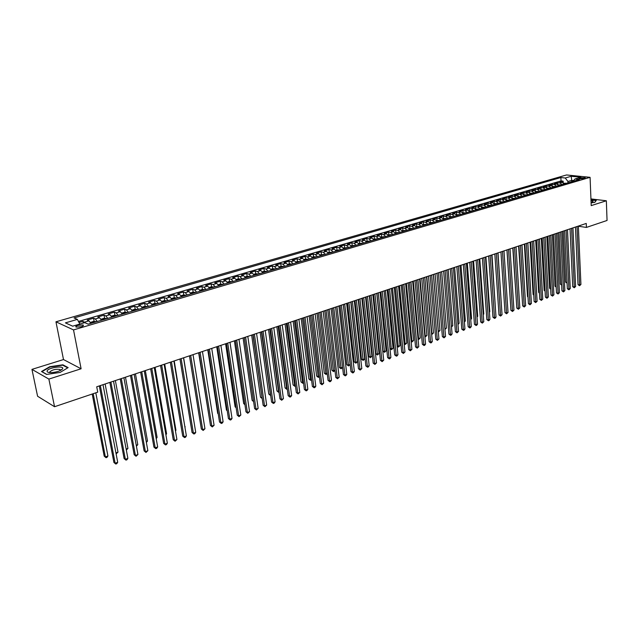 <?xml version="1.0" encoding="UTF-8"?>
<svg xmlns="http://www.w3.org/2000/svg" width="639" height="639" viewBox="0 0 639 639"><rect width="100%" height="100%" fill="white"/><g stroke="black" fill="none" stroke-linecap="round" stroke-linejoin="round"><path stroke-width="0.96" d="M81.177 326.737C83.294 326.026 83.917 325.435 83.046 324.955L78.046 325.323C75.913 326.026 75.29 326.617 76.169 327.104L81.177 326.737M31.95 369.374L48.876 379.087L81.105 368.775L63.501 359.557L31.95 369.374L37.589 396.244L54.547 406.723L97.751 392.162L96.721 386.787L586.251 223.442L586.418 227.42L607.05 220.471L606.347 200.774L590.939 198.913M63.501 359.557L55.952 321.8L566.545 174.958L590.077 177.33L73.525 329.916L55.952 321.8M564.261 183.928L562.144 182.347L559.852 182.099L563.127 181.141L563.199 182.754M562.072 184.575L559.948 182.986L557.655 182.738L557.743 184.391M557.655 182.738L554.356 183.705L556.641 183.952L558.766 185.55M553.222 187.187L551.098 185.582L548.805 185.318L552.144 184.351L552.232 186.045M547.623 188.832L545.498 187.219L543.214 186.955L546.577 185.973L546.664 187.714M541.968 190.494L539.843 188.872L537.559 188.601L540.961 187.61L541.057 189.4M536.265 192.179L534.14 190.542L531.864 190.27L535.29 189.272L535.386 191.109M530.514 193.873L528.381 192.227L526.105 191.948L529.563 190.941L529.675 192.834M524.699 195.582L522.574 193.929L520.298 193.649L523.788 192.627L523.9 194.575M518.836 197.315L516.703 195.646L514.427 195.358L517.957 194.328L518.077 196.333M512.909 199.056L510.785 197.379L508.508 197.084L512.071 196.045L512.198 198.114M506.927 200.822L504.802 199.128L502.534 198.833L506.128 197.778L506.264 199.919M500.896 202.595L498.763 200.894L496.495 200.59L500.129 199.536L500.273 201.74M494.802 204.392L492.669 202.683L490.409 202.371L494.067 201.301L494.227 203.577M488.643 206.205L486.519 204.48L484.258 204.168L487.956 203.09L488.116 205.438L490.536 205.271L488.452 205.878M482.429 208.034L480.304 206.301L478.044 205.982L481.774 204.887L481.95 207.268M476.151 209.88L474.026 208.138L471.774 207.811L475.544 206.709L475.72 209.097M469.817 211.749L467.684 209.991L465.44 209.656L469.25 208.546L469.425 210.95M463.419 213.634L461.286 211.868L459.042 211.525L462.892 210.407L463.075 212.811M456.957 215.543L454.824 213.753L452.58 213.41L456.47 212.276L456.653 214.696M450.423 217.46L448.298 215.67L446.062 215.319L449.984 214.169L450.175 216.605M443.833 219.401L441.701 217.595L439.472 217.244L443.434 216.086L443.634 218.522M437.172 221.366L435.039 219.544L432.819 219.185L436.812 218.019L437.02 220.471M430.438 223.346L428.314 221.517L426.093 221.15L430.135 219.968L430.351 222.428M423.641 225.351L421.516 223.506L419.304 223.131L423.385 221.941L423.601 224.409M416.772 227.372L414.655 225.511L412.443 225.136L416.564 223.93L416.788 226.414M409.839 229.417L407.714 227.548L405.509 227.157L409.679 225.942L409.911 228.435M402.826 231.478L400.709 229.593L398.504 229.201L402.714 227.971L402.953 230.479M395.741 233.57L393.624 231.669L391.427 231.262L395.685 230.024L395.924 232.54M388.584 235.679L386.467 233.762L384.279 233.355L388.576 232.101L388.832 234.625M381.355 237.804L379.239 235.879L377.058 235.464L381.403 234.193L381.659 236.734M374.047 239.96L371.93 238.02L369.757 237.596L374.142 236.31L374.406 238.866M366.658 242.133L364.542 240.184L362.377 239.745L366.81 238.451L367.082 241.015M359.19 244.338L357.081 242.365L354.917 241.925L359.406 240.615L359.685 243.195M351.642 246.558L349.533 244.577L347.384 244.122L351.913 242.804L352.201 245.392M344.014 248.803L341.913 246.806L339.764 246.35L344.349 245.009L344.637 247.612M336.306 251.079L334.205 249.066L332.064 248.595L336.697 247.245L336.993 249.857M328.51 253.371L326.409 251.343L324.285 250.871L328.965 249.506L329.269 252.133M320.626 255.696L318.534 253.651L316.409 253.164L321.145 251.782L321.457 254.426M312.655 258.044L310.562 255.983L308.453 255.488L313.238 254.09L313.557 256.742M304.595 260.416L302.511 258.34L300.41 257.837L305.25 256.423L305.578 259.091M296.448 262.813L294.363 260.72L292.279 260.209L297.167 258.787L297.502 261.463M288.213 265.241L286.128 263.132L284.051 262.613L288.996 261.167L289.347 263.859M279.882 267.693L277.805 265.568L275.736 265.041L280.737 263.58L281.088 266.287M271.447 270.177L269.378 268.037L267.326 267.493L272.382 266.024L272.741 268.739M262.925 272.685L260.864 270.529L258.811 269.977L263.931 268.484L264.298 271.216M254.306 275.225L252.245 273.053L250.208 272.494L255.384 270.984L255.768 273.724M245.584 277.797L243.523 275.601L241.502 275.034L246.742 273.508L247.125 276.264L245.049 276.879M236.757 280.393L234.713 278.181L232.7 277.606L237.996 276.056L238.395 278.836L236.222 279.467M227.835 283.021L225.791 280.793L223.794 280.202L229.145 278.644L229.561 281.448M218.802 285.681L216.765 283.436L214.776 282.837L220.199 281.256L220.623 284.083M209.664 288.373L207.627 286.112L205.662 285.497L211.142 283.9L211.581 286.751M200.414 291.096L198.386 288.812L196.437 288.189L201.98 286.568L202.427 289.443M191.053 293.86L189.04 291.552L187.099 290.921L192.714 289.275L193.17 292.175M181.58 296.648L179.575 294.323L177.65 293.676L183.329 292.015L183.8 294.938M171.995 299.467L169.99 297.127L168.081 296.464L173.84 294.787L174.319 297.742M162.29 302.327L160.293 299.963L158.408 299.292L164.223 297.59L164.726 300.57M152.473 305.218L150.484 302.838L148.607 302.151L154.502 300.434L155.013 303.437M142.529 308.15L140.548 305.746L138.687 305.051L144.654 303.309L145.181 306.337M132.457 311.113L130.484 308.693L128.647 307.982L134.685 306.217L135.228 309.276M122.265 314.116L120.3 311.672L118.479 310.945L124.597 309.164L125.148 312.247M111.937 317.16L109.988 314.692L108.191 313.957L114.381 312.144L114.948 315.259M101.489 320.235L99.548 317.743L97.767 316.992L104.037 315.163L104.62 318.31M90.898 323.358L88.973 320.842L87.208 320.075L93.558 318.222L94.157 321.401M580.667 177.85L578.926 178.68L583.471 178.608L585.204 177.778L580.667 177.85L580.707 178.936M571.793 181.716L571.729 180.382L567.927 181.492L565.259 178.001L560.866 177.546L74.052 317.934L77.375 319.396L65.41 322.871L72.662 326.178L84.731 322.639L88.182 324.157L579.421 179.463L574.916 179L573.007 181.356M565.259 178.001L571.218 176.268L580.883 177.251L574.916 179M563.127 181.141L561.034 180.917L78.461 321.457M85.778 323.102L82.95 321.321L79.004 322.471M93.558 318.222L95.331 318.981L97.272 321.481M104.037 315.163L105.826 315.906L107.775 318.39M114.381 312.144L116.194 312.87L118.151 315.331M124.597 309.164L126.426 309.875L128.391 312.311M134.685 306.217L136.538 306.92L138.511 309.332M144.654 303.309L146.523 303.996L148.504 306.393M154.502 300.434L156.387 301.113L158.376 303.485M164.223 297.59L166.132 298.253L168.129 300.61M173.84 294.787L175.757 295.442L177.762 297.774M183.329 292.015L185.262 292.654L187.283 294.97M192.714 289.275L194.663 289.906L196.684 292.199M201.98 286.568L203.945 287.191L205.974 289.459M211.142 283.9L213.122 284.499L215.159 286.759M220.199 281.256L222.188 281.847L224.233 284.083M229.145 278.644L231.15 279.227L233.203 281.44M237.996 276.056L240.008 276.631L242.069 278.836M246.742 273.508L248.771 274.067L250.831 276.248M255.384 270.984L257.429 271.535L259.49 273.7M263.931 268.484L265.984 269.027L268.053 271.176M272.382 266.024L274.443 266.551L276.519 268.684M280.737 263.58L282.813 264.107L284.89 266.215M288.996 261.167L291.08 261.686L293.165 263.779M297.167 258.787L299.26 259.29L301.352 261.367M305.25 256.423L307.351 256.918L309.444 258.987M313.238 254.09L315.354 254.578L317.447 256.63M321.145 251.782L323.27 252.261L325.363 254.298M328.965 249.506L331.098 249.969L333.199 251.99M336.697 247.245L338.838 247.708L340.938 249.713M344.349 245.009L346.498 245.464L348.598 247.453M351.913 242.804L354.07 243.243L356.179 245.224M359.406 240.615L361.57 241.055L363.679 243.012M366.81 238.451L368.983 238.882L371.099 240.823M374.142 236.31L376.323 236.734L378.44 238.666M381.403 234.193L383.584 234.609L385.7 236.526M388.576 232.101L390.772 232.508L392.889 234.409M395.685 230.024L397.881 230.423L400.006 232.316M402.714 227.971L404.918 228.363L407.043 230.24M409.679 225.942L411.883 226.326L414.008 228.187M416.564 223.93L418.777 224.305L420.901 226.158M423.385 221.941L425.606 222.308L427.731 224.145M430.135 219.968L432.363 220.335L434.488 222.156M436.812 218.019L439.049 218.378L441.174 220.183M443.434 216.086L445.671 216.437L447.795 218.234M449.984 214.169L452.22 214.52L454.353 216.309M456.47 212.276L458.714 212.619L460.839 214.392M462.892 210.407L465.136 210.742L467.261 212.499M469.25 208.546L471.494 208.873L473.627 210.63M475.544 206.709L477.796 207.036L479.929 208.769M481.774 204.887L484.035 205.207L486.167 206.932M487.956 203.09L490.217 203.394L492.342 205.111M494.067 201.301L496.335 201.605L498.46 203.314M500.129 199.536L502.398 199.831L504.522 201.525M506.128 197.778L508.396 198.074L510.521 199.759M512.071 196.045L514.339 196.333L516.472 198.01M517.957 194.328L520.234 194.615L522.359 196.277M523.788 192.627L526.065 192.906L528.189 194.56M529.563 190.941L531.848 191.213L533.972 192.85M535.29 189.272L537.567 189.535L539.699 191.165M540.961 187.61L543.246 187.874L545.371 189.495M546.577 185.973L548.861 186.229L550.986 187.842M552.144 184.351L554.428 184.599L556.553 186.205M567.991 182.834L567.927 181.492M48.876 379.087L54.547 406.723M81.105 368.775L73.525 329.916M590.077 177.33L591.211 205.614L606.347 200.774M578.359 226.238L586.418 227.42M573.638 180.581L571.729 180.382L571.218 176.268M561.034 180.917L560.866 177.546M82.95 321.321L83.286 323.062M77.375 319.396L79.843 324.069M591.099 202.867L594.821 202.363L596.315 200.327L590.971 199.68M46.623 374.422L60.082 372.441L68.141 367.609L62.878 364.805L49.698 366.73L41.503 371.515L46.623 374.422M61.807 369.63L61.408 369.685M60.433 369.829L59.994 369.893M62.989 365.332L62.878 364.805M575.451 227.045L578.031 284.651L579.597 284.962L577.009 226.525M580.923 284.459L579.573 285.721L579.597 284.962L580.923 284.459L578.351 226.078M579.573 285.721L578.031 284.651M563.758 183.233L566.33 183.321M563.199 231.134L565.667 282.15L567.049 282.43M565.291 183.625L564.636 183.824M567.089 283.189L565.667 282.15M591.083 202.363L592.84 201.708C593.439 201.173 592.824 200.79 591.011 200.558M590.979 199.903L596.051 200.518L594.685 202.379M62.646 368.639C64.204 365.3 48.101 367.657 47.11 370.916C46.839 372.138 48.396 372.697 51.799 372.593C57.151 372.05 60.737 370.804 62.542 368.855L62.646 368.639M60.346 370.508L59.898 369.43C55.713 368.903 52.35 369.709 49.834 371.85L50.138 372.601M46.775 374.398L41.966 371.674L49.906 367.034L62.678 365.165L67.718 367.856M570.036 228.85L572.72 286.687L574.285 287.007L571.586 228.331M575.619 286.496L574.261 287.758L574.285 287.007L575.619 286.496L572.943 227.883M574.261 287.758L572.72 286.687M564.564 230.679L567.352 288.74L568.918 289.068L566.114 230.16M570.268 288.548L568.902 289.818L568.918 289.068L570.268 288.548L567.488 229.697M568.902 289.818L567.352 288.74M559.053 232.516L561.945 290.809L563.51 291.144L560.595 231.997M564.868 290.617L563.494 291.895L563.51 291.144L564.868 290.617L561.985 231.542M563.494 291.895L561.945 290.809M553.478 234.377L556.481 292.902L558.047 293.237L555.027 233.858M559.413 292.71L558.039 293.996L558.047 293.237L559.413 292.71L556.425 233.395M558.039 293.996L556.481 292.902M558.254 184.847L560.858 184.935M557.799 232.931L560.355 284.155L561.625 284.411M559.812 185.238L559.157 185.438M561.665 285.17L560.355 284.155M552.711 186.476L555.339 186.556M552.352 234.753L555.003 286.168L556.146 286.408M554.285 186.868L553.622 187.067M556.186 287.167L555.003 286.168M547.112 188.122L549.772 188.201M546.848 236.59L549.596 288.205L550.626 288.429M548.709 188.513L548.038 188.713M550.666 289.179L549.596 288.205M541.457 189.783L544.156 189.855M541.305 238.435L544.148 290.266L545.043 290.457M543.078 190.174L542.399 190.374M545.083 291.216L544.148 290.266M547.863 236.246L550.97 295.018L552.535 295.354L549.404 235.735M553.917 294.827L552.535 296.113L552.535 295.354L553.917 294.827L550.818 235.264M552.535 296.113L550.97 295.018M535.754 191.46L538.477 191.524M535.706 240.304L538.645 292.342L539.412 292.502M537.399 191.844L536.712 192.043M539.452 293.165L538.645 292.342M542.191 238.139L545.41 297.143L546.968 297.494L543.725 237.628M548.366 296.951L546.976 298.253L546.968 297.494L548.366 296.951L545.155 237.157M546.976 298.253L545.41 297.143M529.995 193.146L532.758 193.21M530.058 242.189L533.094 294.435L533.733 294.571M531.664 193.537L530.969 193.737M533.765 295.114L533.094 294.435M536.464 240.056L539.795 299.3L541.353 299.643L537.998 239.537M542.767 299.108L541.369 300.41L541.353 299.643L542.767 299.108L539.436 239.058M541.369 300.41L539.795 299.3M524.188 194.855L526.975 194.911M524.355 244.098L527.494 296.544L527.998 296.656M525.873 195.238L525.17 195.446M528.022 297.087L527.494 296.544M530.682 241.981L534.132 301.464L535.69 301.824L532.215 241.47M537.111 301.273L535.706 302.582L535.69 301.824L537.111 301.273L533.669 240.983M535.706 302.582L534.132 301.464M518.317 196.58L521.136 196.636M518.596 246.015L522.207 298.756M520.026 196.964L519.323 197.171M524.851 243.93L528.413 303.661L529.971 304.02L526.376 243.419M531.408 303.469L529.995 304.779L529.971 304.02L531.408 303.469L527.846 242.932M529.995 304.779L528.413 303.661M512.398 198.322L515.25 198.37M512.79 247.956L516.36 300.881M514.123 198.697L513.413 198.913M518.956 245.895L522.646 305.865L524.196 306.233L520.489 245.384M525.649 305.674L524.228 307L524.196 306.233L525.649 305.674L521.967 244.889M524.228 307L522.646 305.865M506.415 200.079L509.307 200.119M506.927 249.913L510.457 303.022M508.165 200.454L507.446 200.662M513.013 247.876L516.815 308.102L518.373 308.469L514.539 247.373M519.834 307.91L518.405 309.236L518.373 308.469L519.834 307.91L516.032 246.87M518.405 309.236L516.815 308.102M500.377 201.852L503.3 201.884M502.158 202.228L501.431 202.435M507.007 249.881L510.936 310.354L512.486 310.73L508.532 249.378M513.964 310.163L512.534 311.497L512.486 310.73L513.964 310.163L510.034 248.875M512.534 311.497L510.936 310.354M494.282 203.641L497.238 203.673M496.08 204.017L495.353 204.232M501.551 307.263L498.005 252.884M490.536 205.271L491.119 205.478M489.953 205.822L489.21 206.038M495.497 309.548L491.982 254.897M481.91 207.276L484.945 207.292M483.763 207.643L483.012 207.859M489.386 311.856L489.809 311.696L485.904 256.926M489.809 311.696L489.41 312.223M500.944 251.902L505.002 312.631L506.551 313.006L502.462 251.399M508.037 312.439L506.599 313.773L506.551 313.006L508.037 312.439L503.987 250.887M506.599 313.773L505.002 312.631M494.826 253.947L499.003 314.923L500.553 315.307L496.335 253.443M502.054 314.731L500.617 316.073L500.553 315.307L502.054 314.731L497.877 252.932M500.617 316.073L499.003 314.923M488.643 256.007L492.957 317.24L494.498 317.631L490.153 255.504M496.016 317.048L495.177 318.166L494.57 318.398L494.498 317.631L496.016 317.048L491.703 254.985M494.57 318.398L492.957 317.24M475.632 209.121L478.699 209.129M477.509 209.48L476.758 209.704M483.212 314.188L483.787 313.973L479.769 258.971M483.787 313.973L483.252 314.684M482.405 258.092L486.846 319.58L488.388 319.979L483.907 257.589M489.921 319.388L489.075 320.514L488.46 320.746L488.388 319.979L489.921 319.388L485.472 257.07M488.46 320.746L486.846 319.58M469.298 210.982L472.405 210.99M471.199 211.341L470.44 211.565M476.982 316.545L477.708 316.265L473.571 261.039M477.708 316.265L477.029 317.176M476.103 260.193L480.68 321.944L482.221 322.344L477.605 259.698M483.771 321.752L482.301 323.118L482.221 322.344L483.771 321.752L479.186 259.162M482.301 323.118L480.68 321.944M462.892 212.867L466.039 212.859M464.825 213.218L464.05 213.45M470.687 318.917L471.566 318.589L467.309 263.124M471.566 318.589L470.751 319.684M469.737 262.317L474.45 324.332L475.991 324.74L471.231 261.822M477.549 324.141L476.702 325.267L476.079 325.507L475.991 324.74L477.549 324.141L472.828 261.287M476.079 325.507L474.45 324.332M456.43 214.768L459.609 214.752M458.387 215.119L457.604 215.343M464.329 321.321L465.376 320.93L460.991 265.233M465.376 320.93L464.393 322.104M463.307 264.466L468.163 326.737L469.697 327.152L464.801 263.963M471.278 326.545L470.424 327.687L469.793 327.927L469.697 327.152L471.278 326.545L466.414 263.428M469.793 327.927L468.163 326.737M449.904 216.685L453.123 216.669M451.885 217.036L451.094 217.26M457.915 323.741L459.114 323.294L454.609 267.366M459.114 323.294L457.979 324.532M456.813 266.631L461.813 329.173L463.347 329.596L458.299 266.136M464.936 328.981L464.082 330.123L463.451 330.363L463.347 329.596L464.936 328.981L459.928 265.592M463.451 330.363L461.813 329.173M443.306 218.618L446.565 218.594M445.311 218.969L444.52 219.201M451.43 326.194L452.803 325.674L448.171 269.514M452.803 325.674L451.501 326.984M450.255 268.819L455.399 331.633L456.925 332.056L451.741 268.324M458.538 331.441L457.037 332.831L456.925 332.056L458.538 331.441L453.386 267.773M457.037 332.831L455.399 331.633M436.645 220.575L439.944 220.551M438.681 220.918L437.883 221.158M444.888 328.67L446.421 328.087L441.661 271.687M446.421 328.087L444.952 329.46M443.634 271.032L448.921 334.109L450.447 334.54L445.111 270.537M452.077 333.917L451.222 335.068L450.567 335.315L450.447 334.54L452.077 333.917L446.773 269.977M450.567 335.315L448.921 334.109M429.919 222.556L433.258 222.516M431.98 222.891L431.173 223.131M433.434 274.435L438.362 331.13L439.983 330.523L435.087 273.883M438.266 331.106L438.33 331.857M439.983 330.523L438.498 331.905M436.94 273.26L442.38 336.617L443.905 337.057L438.41 272.773M445.543 336.426L444.033 337.831L443.905 337.057L445.543 336.426L440.095 272.214M444.033 337.831L442.38 336.617M430.175 275.521L435.774 339.149L437.292 339.597L431.644 275.026M438.953 338.958L437.427 340.371L437.292 339.597L438.953 338.958L433.346 274.458M437.427 340.371L435.774 339.149M423.345 277.797L429.096 341.705L430.614 342.153L424.815 277.31M432.291 341.514L431.429 342.68L430.758 342.935L430.614 342.153L432.291 341.514L426.525 276.735M430.758 342.935L429.096 341.705M423.114 224.553L426.501 224.505M425.207 224.888L424.392 225.128M426.78 276.655L431.844 333.598L433.474 332.975L428.449 276.096M431.581 333.518L431.644 334.269M433.474 332.975L431.98 334.365M416.253 226.573L419.671 226.518M418.369 226.901L417.547 227.149M420.055 278.9L425.254 336.082L426.908 335.459L421.74 278.332M424.823 335.954L425.406 336.857L424.887 336.705M426.908 335.459L425.406 336.857M409.311 228.61L412.778 228.546M411.46 228.938L410.629 229.185M413.265 281.16L418.609 338.598L420.278 337.967L414.975 280.593M417.994 338.414L418.769 339.365L418.058 339.077M420.278 337.967L418.769 339.365M416.452 280.098L422.355 344.285L423.873 344.748L417.906 279.61M425.566 344.094L424.703 345.268L424.024 345.523L423.873 344.748L425.566 344.094L419.639 279.035M424.024 345.523L422.355 344.285M402.298 230.671L405.813 230.599M404.479 230.991L403.64 231.246M406.404 283.452L411.891 341.13L413.577 340.499L408.129 282.877M411.093 340.891L411.891 341.13L412.059 341.905L411.149 341.41M413.577 340.499L412.059 341.905M409.479 282.422L415.542 346.897L417.059 347.36L410.925 281.943M418.769 346.705L417.219 348.143L417.059 347.36L418.769 346.705L412.682 281.36M417.219 348.143L415.542 346.897M395.214 232.756L398.776 232.676M397.426 233.075L396.579 233.323M399.479 285.761L405.102 343.694L406.811 343.055L401.22 285.186M404.128 343.399L405.102 343.694L405.278 344.469L404.16 343.766M406.811 343.055L405.278 344.469M402.434 284.778L408.664 349.533L410.174 350.004L403.88 284.291M411.899 349.341L410.35 350.787L410.174 350.004L411.899 349.341L405.645 283.7M410.35 350.787L408.664 349.533M388.057 234.856L391.659 234.769M390.301 235.168L389.439 235.424M392.474 288.101L398.249 346.282L399.974 345.635L394.231 287.51M397.083 345.923L398.249 346.282L398.44 347.057L397.107 346.138M399.974 345.635L398.44 347.057M395.317 287.151L401.715 352.193L403.217 352.672L396.755 286.671M404.966 352.001L403.401 353.455L403.217 352.672L404.966 352.001L398.544 286.072M403.401 353.455L401.715 352.193M380.828 236.981L384.47 236.885M383.096 237.293L382.226 237.548M385.405 290.457L391.332 348.902L393.065 348.247L387.178 289.866M389.966 348.471L391.332 348.902L391.523 349.677L389.974 348.543M393.065 348.247L391.523 349.677M388.121 289.555L394.694 354.885L396.196 355.372L389.558 289.076M397.953 354.693L397.091 355.883L396.388 356.155L396.196 355.372L397.953 354.693L391.364 288.469M396.388 356.155L394.694 354.885M380.852 291.975L387.601 357.6L389.095 358.096L382.282 291.504M390.876 357.409L390.006 358.607L389.295 358.878L389.095 358.096L390.876 357.409L384.103 290.889M389.295 358.878L387.601 357.6M373.511 294.427L380.429 360.348L381.922 360.851L374.925 293.956M383.719 360.156L382.13 361.634L381.922 360.851L383.719 360.156L376.77 293.341M382.13 361.634L380.429 360.348M373.511 239.13L377.21 239.026M376.874 293.309L382.881 351.075L384.335 351.546L386.092 350.883L380.053 292.247M375.82 239.433L374.941 239.697M378.256 292.846L384.542 352.321L382.881 351.075M386.092 350.883L384.542 352.321M366.123 241.302L369.869 241.191M369.654 295.713L375.82 353.734L377.274 354.214L379.047 353.543L372.849 294.651M368.463 241.606L367.577 241.862M371.035 295.25L377.489 354.988L375.82 353.734M379.047 353.543L377.489 354.988M358.663 243.491L362.449 243.371M362.369 298.149L368.687 356.426L370.133 356.905L371.922 356.235L365.572 297.079M361.035 243.794L360.132 244.058M363.743 297.686L370.356 357.688L368.687 356.426M371.922 356.235L370.356 357.688M366.083 296.903L373.184 363.128L374.67 363.631L367.489 296.432M376.491 362.936L374.893 364.414L374.67 363.631L376.491 362.936L369.358 295.809M374.893 364.414L373.184 363.128M351.115 245.711L354.949 245.584M354.996 300.602L361.474 359.142L362.92 359.629L364.733 358.95L358.215 299.531M353.519 246.007L352.608 246.271M356.362 300.146L363.16 360.412L361.474 359.142M364.733 358.95L363.16 360.412M358.575 299.411L365.867 365.931L367.345 366.443L359.981 298.94M369.182 365.74L368.312 366.946L367.577 367.225L367.345 366.443L369.182 365.74L361.866 298.309M367.577 367.225L365.867 365.931M343.486 247.956L347.376 247.812M347.552 303.086L354.198 361.882L355.635 362.385L357.465 361.698L350.787 302.007M345.923 248.244L345.004 248.515M348.918 302.638L355.883 363.168L354.198 361.882M357.465 361.698L355.883 363.168M350.995 301.943L358.463 368.767L359.941 369.286L352.385 301.472M361.802 368.575L360.188 370.069L359.941 369.286L361.802 368.575L354.294 300.841M360.188 370.069L358.463 368.767M335.771 250.216L339.708 250.073M340.028 305.602L346.833 364.661L348.271 365.165L350.124 364.47L343.271 304.515M338.247 250.504L337.32 250.776M341.386 305.146L348.527 365.947L346.833 364.661M350.124 364.47L348.527 365.947M343.327 304.499L350.987 371.626L352.456 372.162L344.709 304.036M354.341 371.435L353.463 372.657L352.712 372.944L352.456 372.162L354.341 371.435L346.634 303.397M352.712 372.944L350.987 371.626M327.975 252.509L331.968 252.349M332.424 308.134L339.397 367.465L340.835 367.976L342.592 367.313M330.483 252.788L329.548 253.068M333.774 307.686L341.098 368.759L339.397 367.465M342.6 367.409L341.098 368.759M335.571 307.087L343.431 374.526L344.9 375.061L336.953 306.624M346.793 374.334L345.923 375.556L345.164 375.844L344.9 375.061L346.793 374.334L338.894 305.977M345.164 375.844L343.431 374.526M320.091 254.825L324.141 254.657M324.74 310.698L331.889 370.3L333.31 370.82L334.932 370.205M322.639 255.097L321.697 255.376M326.074 310.258L333.59 371.602L331.889 370.3M334.956 370.444L333.59 371.602M327.735 309.699L335.794 377.449L337.256 377.992L329.101 309.244M339.173 377.258L337.528 378.783L337.256 377.992L339.173 377.258L331.074 308.589M337.528 378.783L335.794 377.449M312.12 257.166L313.749 256.686L316.225 256.99M316.968 313.294L324.292 373.16L325.714 373.687L327.184 373.136M314.707 257.437L313.749 257.717M318.294 312.854L326.002 374.47L324.292 373.16M327.232 373.511L326.002 374.47M319.812 312.343L328.071 380.405L329.524 380.964L321.169 311.896M331.465 380.221L330.587 381.451L329.812 381.747L329.524 380.964L331.465 380.221L323.158 311.225M329.812 381.747L328.071 380.405M304.068 259.538L305.746 259.043L308.222 259.346M309.116 315.914L316.617 376.051L318.03 376.595L319.364 376.091M306.688 259.801L305.722 260.081M310.434 315.474L318.326 377.377L316.617 376.051M319.428 376.619L318.326 377.377M311.792 315.019L320.267 383.4L321.713 383.959L313.15 314.572M323.677 383.208L322.016 384.75L321.713 383.959L323.677 383.208L315.163 313.901M322.016 384.75L320.267 383.4M295.913 261.926L297.654 261.423L300.122 261.734M301.177 318.565L308.861 378.983L310.266 379.526L311.449 379.079M298.581 262.19L297.598 262.477M302.487 318.126L310.578 380.309L308.861 378.983M311.536 379.758L310.578 380.309M303.693 317.727L312.375 386.419L313.821 386.994L305.035 317.279M315.802 386.228L314.923 387.474L314.124 387.777L313.821 386.994L315.802 386.228L307.071 316.593M314.124 387.777L312.375 386.419M287.678 264.354L289.467 263.827L291.943 264.139M293.149 321.241L301.017 381.938L302.423 382.489L303.445 382.098M290.378 264.602L289.387 264.897M294.451 320.81L302.742 383.272L301.017 381.938M303.557 382.937L302.742 383.272M295.498 320.458L304.396 389.478L305.833 390.054L296.831 320.011M307.838 389.287L306.96 390.541L306.153 390.844L305.833 390.054L307.838 389.287L298.892 319.324M306.153 390.844L304.396 389.478M279.347 266.798L281.192 266.255L283.668 266.583M285.034 323.949L293.093 384.926L294.483 385.485L295.354 385.157M282.087 267.046L281.08 267.342M286.328 323.518L294.819 386.268L293.093 384.926M295.474 386.028L294.819 386.268M287.215 323.222L296.328 392.57L297.758 393.153L288.54 322.783M299.787 392.378L298.093 393.943L297.758 393.153L299.787 392.378L290.617 322.088M298.093 393.943L296.328 392.57M270.912 269.275L272.821 268.715L275.297 269.043M276.831 326.689L285.074 387.945L287.175 388.248M273.7 269.514L272.685 269.818M278.109 326.257L286.815 389.303L285.074 387.945M287.294 389.119L286.815 389.303M278.836 326.018L288.173 395.693L289.595 396.292L280.146 325.578M291.648 395.501L290.761 396.763L289.946 397.075L289.595 396.292L291.648 395.501L282.254 324.876M289.946 397.075L288.173 395.693M262.389 271.783L264.354 271.2L266.83 271.535M268.532 329.46L276.975 391.004L278.908 391.372M265.217 272.014L264.187 272.318M269.802 329.037L278.716 392.362L276.975 391.004M270.361 328.845L279.93 398.856L281.344 399.455L271.663 328.414M283.412 398.664L281.703 400.246L281.344 399.455L283.412 398.664L273.796 327.703M281.703 400.246L279.93 398.856M253.771 274.315L255.792 273.716L258.268 274.059M260.137 332.256L268.787 394.087L270.537 394.535M256.63 274.538L255.6 274.85M261.399 331.841L270.529 395.461L268.787 394.087M261.782 331.705L271.583 402.051L272.997 402.666L263.076 331.274M275.089 401.859L274.203 403.129L273.372 403.449L272.997 402.666L275.089 401.859L265.233 330.555M273.372 403.449L271.583 402.051M247.133 276.264L249.609 276.607M251.654 335.092L260.504 397.21L262.078 397.73M247.956 277.094L246.91 277.406M252.9 334.676L262.182 398.432M262.198 398.568L260.504 397.21M253.116 334.604L263.148 405.278L264.554 405.901L254.394 334.173M266.671 405.094L264.937 406.692L264.554 405.901L266.671 405.094L256.574 333.446M264.937 406.692L263.148 405.278M238.371 278.836L240.847 279.187M243.076 337.951L252.133 400.365L253.523 400.965M239.178 279.682L238.115 279.994M244.306 337.544L253.539 401.068M253.619 401.635L252.133 400.365M244.338 337.528L254.618 408.545L256.015 409.184L245.608 337.104M258.156 408.361L256.415 409.974L256.015 409.184L258.156 408.361L247.812 336.37M256.415 409.974L254.618 408.545M227.3 282.095L229.505 281.44L231.989 281.799M234.393 340.851L243.667 403.56L244.849 404.104M230.296 282.302L229.217 282.614M244.945 404.743L243.667 403.56M235.464 340.491L245.991 411.851L247.373 412.498L236.718 340.076M249.545 411.668L247.788 413.289L247.373 412.498L249.545 411.668L238.954 339.325M247.788 413.289L245.991 411.851M218.266 284.746L220.535 284.075L223.019 284.443M225.607 343.782L235.096 406.787L236.071 407.243M221.302 284.946L220.223 285.266M236.15 407.778L235.096 406.787M226.486 343.486L237.261 415.198L238.643 415.853L227.724 343.071M240.831 415.007L239.066 416.644L238.643 415.853L240.831 415.007L229.984 342.32M239.066 416.644L237.261 415.198M209.129 287.43L211.461 286.743L213.945 287.111M216.725 346.745L226.438 410.054L227.18 410.406M212.212 287.622L211.118 287.949M227.244 410.813L226.438 410.054M217.396 346.522L228.435 418.577L229.8 419.24L218.626 346.106M232.021 418.393L231.134 419.695L230.248 420.031L229.8 419.24L232.021 418.393L220.91 345.348M230.248 420.031L228.435 418.577M199.879 290.146L202.283 289.443L204.768 289.818M207.747 349.741L217.683 413.361L218.195 413.609M203.01 290.338L201.9 290.665M218.234 413.88L217.683 413.361M208.202 349.589L219.504 422.004L220.862 422.675L209.416 349.182M223.107 421.812L222.22 423.122L221.318 423.465L220.862 422.675L223.107 421.812L211.733 348.407M221.318 423.465L219.504 422.004M190.518 292.902L192.994 292.175L195.478 292.55M198.649 352.776L209.089 416.836M193.697 293.077L192.579 293.413M198.897 352.696L210.463 425.462L211.813 426.149L200.103 352.289M214.081 425.278L212.292 426.94L211.813 426.149L214.081 425.278L202.443 351.514M212.292 426.94L210.463 425.462M199.855 420.079L189.456 355.843L201.325 428.969L202.659 429.664L190.67 355.436M204.959 428.777L203.154 430.454L202.659 429.664L204.959 428.777L193.034 354.645M203.154 430.454L201.325 428.969M179.95 359.014L192.067 432.507L193.401 433.218L181.125 358.623M195.726 432.323L194.839 433.649L193.905 434.009L193.401 433.218L195.726 432.323L183.521 357.824M193.905 434.009L192.067 432.507M170.301 362.233L182.706 436.094L184.024 436.812L171.46 361.85M186.38 435.91L185.494 437.244L184.551 437.603L184.024 436.812L186.38 435.91L173.888 361.035M184.551 437.603L182.706 436.094M160.533 365.492L173.233 439.728L174.543 440.455L161.675 365.109M176.923 439.544L175.078 441.245L174.543 440.455L176.923 439.544L164.135 364.294M175.078 441.245L173.233 439.728M150.644 368.791L163.64 443.402L164.942 444.145L151.778 368.415M167.354 443.218L166.459 444.56L165.501 444.928L164.942 444.145L167.354 443.218L154.263 367.585M165.501 444.928L163.64 443.402M181.045 295.681L183.593 294.93L186.077 295.322M184.28 295.857L183.137 296.184M171.46 298.501L174.08 297.726L176.564 298.125M174.743 298.661L173.592 299.004M194.256 423.353L183.641 357.784M161.755 301.352L164.447 300.562L166.931 300.961M165.086 301.504L163.919 301.848M184.879 426.9L174.231 360.923M185.214 426.772L184.927 427.203M151.938 304.236L154.702 303.421L157.186 303.837M155.317 304.38L154.135 304.731M175.382 430.486L175.949 430.271L164.718 364.094M175.949 430.271L175.469 430.99M141.994 307.159L144.829 306.321L147.313 306.744M145.428 307.295L144.23 307.647M165.773 434.113L166.579 433.809L155.085 367.313M166.579 433.809L165.9 434.832M131.922 310.115L134.845 309.26L137.321 309.683M135.412 310.242L134.206 310.602M156.052 437.787L157.09 437.395L145.341 370.564M157.09 437.395L156.212 438.721M140.636 372.13L153.935 447.116L155.221 447.875L141.746 371.762M157.665 446.933L156.771 448.282L155.796 448.658L155.221 447.875L157.665 446.933L144.27 370.924M155.796 448.658L153.935 447.116M121.73 313.11L124.725 312.231L127.209 312.663M125.276 313.23L124.046 313.597M146.203 441.501L147.497 441.022L135.468 373.855M147.497 441.022L146.379 442.444M130.5 375.516L144.11 450.886L145.388 451.645L131.594 375.149M147.857 450.703L145.98 452.436L145.388 451.645L147.857 450.703L134.15 374.302M145.98 452.436L144.11 450.886M111.41 316.145L114.485 315.235L116.969 315.682M115.004 316.257L113.766 316.624M136.243 445.271L137.784 444.688L125.484 377.186M137.784 444.688L136.411 446.214M120.236 378.943L134.166 454.696L135.428 455.471L121.314 378.584M137.928 454.513L136.043 456.254L135.428 455.471L137.928 454.513L123.902 377.721M136.043 456.254L134.166 454.696M100.978 319.26L104.117 318.286L106.593 318.733M104.612 319.316L103.358 319.692M126.155 449.081L127.952 448.402L115.371 380.564M127.952 448.402L126.33 450.032M109.844 382.41L124.102 458.546L125.348 459.337L110.906 382.05M127.88 458.371L126.993 459.737L125.979 460.12L125.348 459.337L127.88 458.371L113.518 381.179M125.979 460.12L124.102 458.546M90.426 322.423L93.621 321.369L96.098 321.824M94.085 322.415L92.815 322.791M115.939 452.939L117.999 452.164L105.131 383.983M116.13 453.89L117.999 452.164M99.317 385.924L113.902 462.452L115.14 463.259L100.363 385.573M117.704 462.277L116.817 463.65L115.795 464.042L115.14 463.259L117.704 462.277L103.007 384.686M115.795 464.042L113.902 462.452M92.192 394.039L104.197 456.15L105.387 456.925L107.927 455.966L95.802 392.817M93.198 393.696L105.387 456.925L106.042 457.708L104.197 456.15M107.927 455.966L107.056 457.324L106.042 457.708M559.948 182.986L562.144 182.347M84.699 322.088L88.973 320.842M95.331 318.981L99.548 317.743M105.826 315.906L109.988 314.692M116.194 312.87L120.3 311.672M126.426 309.875L130.484 308.693M136.538 306.92L140.548 305.746M146.523 303.996L150.484 302.838M156.387 301.113L160.293 299.963M166.132 298.253L169.99 297.127M175.757 295.442L179.575 294.323M185.262 292.654L189.04 291.552M194.663 289.906L198.386 288.812M203.945 287.191L207.627 286.112M213.122 284.499L216.765 283.436M222.188 281.847L225.791 280.793M231.15 279.227L234.713 278.181M240.008 276.631L243.523 275.601M248.771 274.067L252.245 273.053M257.429 271.535L260.864 270.529M265.984 269.027L269.378 268.037M274.443 266.551L277.805 265.568M282.813 264.107L286.128 263.132M291.08 261.686L294.363 260.72M299.26 259.29L302.511 258.34M307.351 256.918L310.562 255.983M315.354 254.578L318.534 253.651M323.27 252.261L326.409 251.343M331.098 249.969L334.205 249.066M338.838 247.708L341.913 246.806M346.498 245.464L349.533 244.577M354.07 243.243L357.081 242.365M361.57 241.055L364.542 240.184M368.983 238.882L371.93 238.02M376.323 236.734L379.239 235.879M383.584 234.609L386.467 233.762M390.772 232.508L393.624 231.669M397.881 230.423L400.709 229.593M404.918 228.363L407.714 227.548M411.883 226.326L414.655 225.511M418.777 224.305L421.516 223.506M425.606 222.308L428.314 221.517M432.363 220.335L435.039 219.544M439.049 218.378L441.701 217.595M445.671 216.437L448.298 215.67M452.22 214.52L454.824 213.753M458.714 212.619L461.286 211.868M465.136 210.742L467.684 209.991M471.494 208.873L474.026 208.138M477.796 207.036L480.304 206.301M484.035 205.207L486.519 204.48M490.217 203.394L492.669 202.683M496.335 201.605L498.763 200.894M502.398 199.831L504.802 199.128M508.396 198.074L510.785 197.379M514.339 196.333L516.703 195.646M520.234 194.615L522.574 193.929M526.065 192.906L528.381 192.227M531.848 191.213L534.14 190.542M537.567 189.535L539.843 188.872M543.246 187.874L545.498 187.219M548.861 186.229L551.098 185.582M554.428 184.599L556.641 183.952M579.501 178.864L579.469 178.201M565.739 183.137L564.077 183.633M560.275 184.751L558.574 185.246M554.756 186.372L553.031 186.884M549.189 188.01L547.431 188.529M543.565 189.663L541.776 190.19M537.894 191.333L536.073 191.868M532.167 193.018L530.322 193.561M526.392 194.719L524.507 195.27M520.553 196.437L518.636 196.996M514.667 198.17L512.718 198.745M508.724 199.919L506.735 200.502M502.717 201.684L500.704 202.275M496.655 203.466L494.602 204.073M484.362 207.084L482.237 207.707M478.116 208.921L475.959 209.56M471.822 210.774L469.625 211.421M465.456 212.651L463.219 213.306M459.034 214.536L456.757 215.207M452.54 216.445L450.231 217.132M445.99 218.378L443.634 219.065M439.368 220.327L436.972 221.03M432.675 222.292L430.247 223.011M425.925 224.281L423.441 225.008M419.096 226.286L416.58 227.029M412.203 228.315L409.639 229.074M405.238 230.367L402.626 231.134M398.201 232.436L395.549 233.219M391.084 234.529L388.384 235.328M383.903 236.646L381.156 237.452M376.635 238.778L373.847 239.601M369.302 240.943L366.459 241.782M361.882 243.124L358.99 243.978M354.381 245.328L351.442 246.199M346.809 247.557L343.814 248.443M339.149 249.817L336.098 250.712M331.401 252.093L328.302 253.004M323.574 254.394L320.427 255.32M315.658 256.726L312.455 257.669M307.663 259.083L304.396 260.041M299.571 261.463L296.248 262.437M291.384 263.867L288.005 264.858M283.109 266.303L279.674 267.31M274.746 268.763L271.248 269.794M266.279 271.255L262.725 272.302M257.725 273.772L254.098 274.842M249.066 276.32L245.376 277.406M240.304 278.9L236.558 280.002M231.446 281.503L227.628 282.63M222.484 284.139L218.594 285.282M213.41 286.807L209.456 287.973M204.232 289.507L200.207 290.697M194.951 292.247L190.845 293.453M185.55 295.01L181.38 296.232M176.037 297.806L171.787 299.06M166.412 300.642L162.09 301.912M156.667 303.509L152.266 304.803M146.802 306.408L142.321 307.726M136.81 309.348L132.249 310.69M126.698 312.327L122.057 313.693M116.466 315.339L111.737 316.728M106.098 318.39L101.281 319.804M95.594 321.473L90.69 322.919M83.206 325.794L83.046 324.955M60.138 370.604L59.898 369.43M60.393 370.436L62.542 368.855"/></g></svg>
